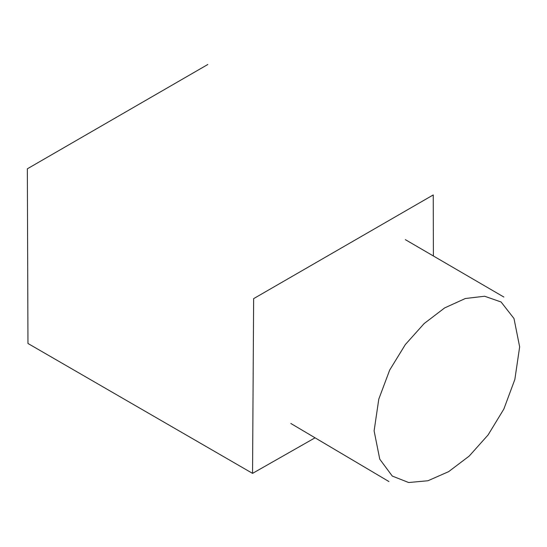 <?xml version="1.0" encoding="UTF-8"?>
<svg xmlns="http://www.w3.org/2000/svg" width="547" height="547" viewBox="0 0 547 547"><rect width="100%" height="100%" fill="white"/><g stroke="black" fill="none" stroke-linecap="round" stroke-linejoin="round"><path stroke-width="0.82" d="M374.107 430.892L379.762 459.179L392.288 476.075L408.664 482.522L427.959 480.751L448.649 471.644L469.203 456.075L488.102 434.933L503.828 409.101L514.85 379.454L519.65 346.873L513.989 318.518L501.086 301.992L484.642 296.242L465.326 298.512L444.656 307.913L424.151 323.557L405.327 344.569L389.696 370.046L378.791 399.119L374.107 430.892M314.976 437.853L252.55 473.374L253.637 298.635L433.245 194.937L433.395 255.996M207.833 64.478L27.35 168.804L27.959 343.475L252.55 473.374M290.826 423.467L388.924 481.545M503.862 297.042L405.375 239.661"/></g></svg>
